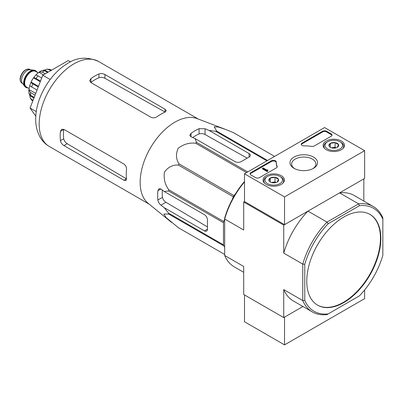 <?xml version="1.0" encoding="UTF-8"?>
<svg xmlns="http://www.w3.org/2000/svg" width="403" height="403" viewBox="0 0 403 403"><rect width="100%" height="100%" fill="white"/><g stroke="black" fill="none" stroke-linecap="round" stroke-linejoin="round"><path stroke-width="0.6" d="M171.764 222.552L148.158 203.319A49.126 28.361 -60 0 1 140.355 186.513A49.126 28.361 -60 0 1 158.46 136.426A49.126 28.361 -60 0 1 197.072 118.598L225.529 129.423L218.466 127.056L214.195 126.794L216.683 131.081A54.929 31.716 -60 0 0 215.751 131.333L208.95 130.381L205.056 128.733L199.052 128.683A52.869 30.522 120 0 0 191.042 133.307L189.798 135.242L191.042 136.829L194.931 138.471L196.578 142.4A54.929 31.716 -60 0 0 195.646 143.226C189.405 142.501 183.592 144.168 178.217 148.244C175.658 153.951 175.935 159.165 179.043 163.88A54.929 31.716 -60 0 0 178.363 165.064C172.786 164.721 168.142 167.069 164.429 172.101C163.537 178.771 164.988 184.665 168.776 189.773A54.929 31.716 -60 0 0 168.525 190.992L164.298 191.531L160.928 188.987L158.933 188.7L157.88 190.745A52.869 30.522 120 0 0 157.88 199.994C158.273 202.074 159.286 203.802 160.928 205.167L164.298 207.716L168.525 213.132A54.929 31.716 -60 0 0 168.776 214.064L163.814 214.038L166.167 217.605L178.363 227.7A54.929 31.716 -60 0 0 178.7 227.902L224.678 254.449L178.363 227.7M233.287 132.567A54.929 31.716 -60 0 1 233.629 132.758L274.604 156.414L233.287 132.567L225.529 129.423M164.298 207.716L204.457 230.899A4.247 2.453 -120 0 0 206.583 231.11A4.247 2.453 -120 0 0 207.459 229.166L207.459 219.917A4.247 2.453 -120 0 0 204.457 214.713L164.298 191.531M207.459 226.919L165.93 202.281C164.056 201.037 162.898 199.394 162.459 197.349A46.436 26.81 120 0 1 162.303 190.025M232.249 199.535L233.312 196.795A54.929 31.716 -60 0 1 233.997 195.606L235.841 193.314M224.678 247.145L223.725 245.79A54.929 31.716 -60 0 1 223.479 244.858L223.479 222.718A54.929 31.716 -60 0 1 223.725 221.499L224.678 219.046M266.897 160.862L215.751 131.333M267.582 160.47L216.683 131.081M247.729 171.93L196.578 142.4M246.545 172.615L195.646 143.226M223.725 245.79L168.776 214.064M223.479 244.858L168.525 213.132M223.479 222.718L168.525 190.992M223.725 221.499L168.776 189.773M233.312 196.795L178.363 165.064M233.997 195.606L179.043 163.88M194.931 138.471L235.09 161.658A4.247 2.453 0 0 0 241.095 161.658L249.104 157.034A4.247 2.453 0 0 0 250.349 155.301A4.247 2.453 0 0 0 249.104 153.563L208.95 130.381M192.629 137.499A46.436 26.81 120 0 1 199.052 133.967C201.042 133.328 203.041 133.509 205.056 134.511L247.16 158.157M306.769 281.183A52.385 30.245 120 0 0 317.614 305.162A52.385 30.245 120 0 0 343.809 302.567A52.385 30.245 120 0 0 378.029 256.409A52.385 30.245 120 0 0 369.999 214.431A52.385 30.245 120 0 0 329.634 228.466A52.385 30.245 120 0 0 306.769 281.183M382.85 219.237L382.85 255.275A59.463 34.331 -60 0 1 359.416 295.867L328.203 313.892A59.463 34.331 -60 0 1 304.764 300.356L304.764 264.318A59.463 34.331 -60 0 1 328.203 223.725L359.416 205.706A59.463 34.331 -60 0 1 382.85 219.237L382.85 217.862A60.878 35.147 -60 0 0 373.243 206.497L354.222 195.515A60.878 35.147 120 0 0 339.583 192.881L358.605 203.863A60.878 35.147 -60 0 1 373.243 206.497M328.203 313.892L327.009 314.577A60.878 35.147 -60 0 1 312.37 311.942A60.878 35.147 -60 0 1 302.764 300.578L302.764 264.096A60.878 35.147 -60 0 1 327.009 222.103L307.988 211.122L283.742 225.116L243.699 201.999L243.699 229.997L224.678 219.015L224.678 218.078A59.463 34.331 120 0 1 244.5 181.476M328.203 223.725L327.009 222.103L358.605 203.863L359.416 205.706M363.828 201.062L363.828 178.882L339.583 192.881M364.629 150.677L284.543 196.911L244.5 173.794L324.586 127.555L364.629 150.677L364.629 178.418L284.543 224.657L244.5 201.535L243.699 201.999M304.764 300.356L302.764 300.578L283.742 289.596L283.742 317.594L243.699 294.477L243.699 266.479L224.678 255.497L224.678 219.015A60.878 35.147 120 0 1 244.5 181.934M304.764 264.318L302.764 264.096L283.742 253.114L283.742 225.116M283.742 317.594L302.95 306.507L284.543 317.131L284.543 344.877L364.629 298.638L364.629 289.953M224.678 255.497A60.878 35.147 120 0 0 234.284 266.857L243.699 272.297M283.742 289.596A60.878 35.147 120 0 0 293.349 300.96L312.37 311.942M307.988 211.122A60.878 35.147 120 0 0 283.742 253.114M317.418 305.046A52.385 30.245 120 0 0 343.406 302.336A52.385 30.245 120 0 0 377.576 256.358A52.385 30.245 120 0 0 369.798 214.32M70.525 61.906L68.213 60.571L42.778 75.25L30.064 108.024L35.786 116.17M30.064 108.024L36.27 111.606M42.778 75.25L50.148 79.507M150.999 117.283L90.932 82.605L89.688 80.676L90.932 78.58A49.126 28.361 120 0 1 98.942 73.956C100.936 73.301 102.936 73.487 104.951 74.515L165.013 109.193L166.258 110.729L165.013 112.105A49.126 28.361 -60 0 0 157.004 116.729C155.014 117.973 153.009 118.16 150.999 117.283M90.932 78.58L90.932 82.353A44.542 25.716 120 0 1 98.942 77.729C100.931 77.104 102.931 77.29 104.951 78.298L165.013 112.024L165.013 109.193M60.43 131.413L63.699 129.524A44.542 25.716 120 0 0 63.699 138.773C64.153 140.808 65.316 142.45 67.195 143.69L126.436 178.846L123.983 180.262L125.938 180.569L126.502 178.806A49.126 28.361 -60 0 1 126.502 169.557C126.587 167.21 125.746 165.386 123.983 164.076L63.916 129.398L61.624 129.287L60.43 131.413A49.126 28.361 120 0 0 60.43 140.657C60.858 142.712 62.022 144.35 63.916 145.584L67.195 143.69M123.983 180.262L63.916 145.584M341.346 141A10.674 6.161 180 0 1 344.469 145.433A10.674 6.161 180 0 1 333.795 151.523A10.674 6.161 180 0 1 323.125 145.433A10.674 6.161 180 0 1 329.649 139.68A10.674 6.161 180 0 1 341.346 141M281.279 175.678A10.674 6.161 180 0 1 284.407 180.111A10.674 6.161 180 0 1 273.733 186.201A10.674 6.161 180 0 1 263.058 180.111A10.674 6.161 180 0 1 269.587 174.358A10.674 6.161 180 0 1 281.279 175.678M313.504 157.074A13.773 7.949 180 0 1 313.504 168.318A13.773 7.949 180 0 1 294.024 168.318A13.773 7.949 180 0 1 294.024 157.074A13.773 7.949 180 0 1 313.504 157.074M259.517 177.607A2.831 1.637 180 0 1 255.512 177.607L250.908 174.952A2.831 1.637 180 0 1 250.077 173.794A2.831 1.637 180 0 1 250.908 172.64L271.421 160.797A2.831 1.637 180 0 1 274.508 160.439A2.831 1.637 180 0 1 276.257 161.951A2.831 1.637 180 0 1 276.251 161.976A28.316 16.347 180 0 0 276.251 162.233A28.316 16.347 180 0 0 277.138 166.298A2.831 1.637 180 0 1 277.229 166.706A2.831 1.637 180 0 1 276.398 167.86L259.517 177.607M314.31 145.972A2.831 1.637 180 0 1 311.605 146.4A28.316 16.347 180 0 0 304.119 145.891A2.831 1.637 180 0 1 301.243 144.254A2.831 1.637 180 0 1 302.074 143.1L322.586 131.257A2.831 1.637 180 0 1 326.591 131.257L331.195 133.912A2.831 1.637 180 0 1 332.022 135.07A2.831 1.637 180 0 1 331.195 136.224L314.31 145.972M244.5 201.535L244.5 173.794M284.543 224.657L284.543 196.911M294.643 168.656A12.125 7.002 180 0 1 291.636 164.041A12.125 7.002 180 0 1 299.122 157.573A12.125 7.002 180 0 1 312.34 159.089A12.125 7.002 180 0 1 315.892 164.041A12.125 7.002 180 0 1 312.884 168.656M250.142 174.141A2.831 1.637 180 0 1 250.908 173.33L271.421 161.487A2.831 1.637 180 0 1 274.438 161.119A2.831 1.637 180 0 1 276.251 162.56M277.163 167.054A2.831 1.637 180 0 0 277.138 166.993A28.316 16.347 180 0 1 276.251 162.928L276.251 162.233M267.723 170.56L267.723 171.25L267.124 171.597L267.124 170.902L267.723 170.56L267.401 170.268L267.824 169.92L266.947 170.106L263.119 167.9L262.519 168.247L267.124 170.902M267.824 169.92L267.723 170.671M267.124 171.597L262.519 168.938L262.519 168.247M301.308 144.601A2.831 1.637 180 0 1 302.074 143.79L322.586 131.947A2.831 1.637 180 0 1 326.591 131.947L331.195 134.607A2.831 1.637 180 0 1 331.961 135.418M268.992 180.771A4.907 2.831 180 0 1 270.262 178.035A4.907 2.831 180 0 1 275.002 177.3A4.907 2.831 180 0 1 278.468 179.305L277.199 182.04A4.907 2.831 180 0 1 272.463 182.771A4.907 2.831 180 0 1 270.262 182.04A4.907 2.831 180 0 1 268.992 180.771L270.262 178.035L275.002 177.3L278.468 179.305A4.907 2.831 180 0 1 277.199 182.04M280.74 176.917L279.939 176.454A8.775 5.068 180 0 1 279.939 183.622A8.775 5.068 180 0 1 267.527 183.622A8.775 5.068 180 0 1 267.527 176.454A8.775 5.068 180 0 1 279.939 176.454L280.74 176.917A9.909 5.723 180 0 1 283.641 180.962A9.909 5.723 180 0 1 282.75 183.335M264.716 183.335A9.909 5.723 180 0 1 263.824 180.962A9.909 5.723 180 0 1 266.726 176.917L267.527 176.454M271.526 182.564A4.247 2.453 180 0 1 272.635 182.292L271.305 182.499M276.05 182.529L275.002 181.924L272.635 182.292A4.247 2.453 180 0 1 275.939 182.564M275.002 181.924L275.002 177.3M270.262 181.995L270.262 178.035M329.06 146.093A4.907 2.831 180 0 1 330.329 143.357A4.907 2.831 180 0 1 335.064 142.622A4.907 2.831 180 0 1 338.535 144.627L337.266 147.362A4.907 2.831 180 0 1 332.525 148.092A4.907 2.831 180 0 1 330.329 147.362A4.907 2.831 180 0 1 329.06 146.093L330.329 143.357L335.064 142.622L338.535 144.627A4.907 2.831 180 0 1 337.266 147.362M340.807 142.239L340.006 141.775A8.775 5.068 180 0 1 340.006 148.944A8.775 5.068 180 0 1 327.589 148.944A8.775 5.068 180 0 1 327.589 141.775A8.775 5.068 180 0 1 340.006 141.775L340.802 142.239A9.909 5.723 180 0 1 340.807 142.239A9.909 5.723 180 0 1 343.709 146.284A9.909 5.723 180 0 1 342.817 148.657M324.778 148.657A9.909 5.723 180 0 1 323.886 146.284A9.909 5.723 180 0 1 326.788 142.239L327.589 141.775M331.588 147.886A4.247 2.453 180 0 1 332.697 147.614L331.372 147.82M336.117 147.851L335.064 147.246L332.697 147.614A4.247 2.453 180 0 1 336.001 147.886M335.064 147.246L335.064 142.622M330.329 147.317L330.329 143.357M244.5 294.941L244.5 321.755L284.543 344.877M37.026 72.218A9.627 5.556 120 0 0 35.681 70.787L35.283 70.555A9.627 5.556 120 0 0 33.882 70.122L29.978 69.764A7.929 4.579 120 0 0 24.371 72.993A7.929 4.579 120 0 0 21.561 80.222A7.929 4.579 120 0 0 22.316 83.033L24.578 86.232A9.627 5.556 120 0 0 25.656 87.229L26.054 87.461A9.627 5.556 120 0 0 27.963 87.909M33.882 70.122A9.627 5.556 120 0 0 27.066 74.046A9.627 5.556 120 0 0 23.661 82.822A9.627 5.556 120 0 0 24.578 86.232M35.681 70.787A9.627 5.556 120 0 0 28.265 73.366A9.627 5.556 120 0 0 24.059 83.053A9.627 5.556 120 0 0 26.054 87.461M33.056 100.317L31.661 99.511L30.25 98.035L29.882 95.632L33.958 97.984M29.364 94.282A15.858 9.153 120 0 0 29.882 95.632M28.88 90.035L28.88 93.143L30.522 95.274A18.407 10.624 -60 0 1 30.522 92.499L28.88 90.035L28.991 89.526L35.731 93.415M29.837 85.31A15.858 9.153 120 0 0 28.991 89.526M37.036 90.055L31.661 86.952C30.28 86.136 29.691 85.542 29.882 85.159L31.086 82.066L38.481 86.333M38.24 86.957L32.86 83.854C31.484 83.043 30.89 82.444 31.086 82.066A15.858 9.153 120 0 1 33.525 77.839L35.65 75.185M40.265 81.733L33.525 77.839C33.756 77.482 34.567 77.698 35.963 78.484A18.407 10.624 -60 0 1 38.043 75.895C36.648 75.109 35.837 74.893 35.605 75.25M45.227 73.84L42.28 72.137L39.323 71.946L38.935 72.298A15.858 9.153 120 0 0 35.711 75.139M47.63 72.449L44.683 70.747L42.018 70.399L39.323 71.946M50.733 70.661L48.919 69.613L46.939 69.135L44.673 70.016A15.858 9.153 120 0 0 43.247 70.243M51.614 70.152L50.022 69.412L46.939 69.125M35.071 95.123L30.522 92.499M34.19 97.39L30.522 95.274M41.711 78.011L38.043 75.895M40.507 81.109L35.963 78.484M38.935 72.298L43.418 74.882M44.673 70.016L48.259 72.087M204.457 230.899L207.459 229.166M160.928 205.167L165.93 202.281M249.104 157.034L249.104 153.563M205.056 134.511L205.056 128.733M49.352 146.521A49.126 28.361 -60 0 1 49.352 89.793A49.126 28.361 -60 0 1 98.478 61.432C86.988 56.41 76.368 57.291 66.631 64.077C49.473 74.626 36.24 98.025 35.726 117.394C35.529 122.275 36.109 126.88 37.469 131.202L39.449 135.987C41.761 140.466 45.06 143.977 49.352 146.521L149.191 204.16M157.88 199.994L162.459 197.349M157.88 190.745L160.928 188.987M199.052 133.967L199.052 128.683M191.042 136.829L191.042 133.307M104.951 78.298L104.951 74.515M98.942 77.729L98.942 73.956M60.43 140.657L63.699 138.773M250.908 173.33L250.908 172.64M271.421 161.487L271.421 160.797M277.138 166.993L277.138 166.298M267.527 170.444L267.527 170.096M331.195 134.607L331.195 133.912M326.591 131.947L326.591 131.257M322.586 131.947L322.586 131.257M302.074 143.79L302.074 143.1M20.357 79.527A7.929 4.579 120 0 0 21.999 83.159C20.795 82.429 20.18 81.124 20.15 79.24C19.989 77.925 20.83 73.835 24.487 70.565L26.296 69.432L29.928 69.427A7.929 4.579 120 0 0 23.817 71.548A7.929 4.579 120 0 0 20.357 79.527M36.542 71.936A9.345 5.395 120 0 0 29.112 72.782A9.345 5.395 120 0 0 24.261 82.937A9.345 5.395 120 0 0 27.48 87.627M38.164 72.872L35.6 71.391A9.062 5.229 120 0 0 28.618 73.82A9.062 5.229 120 0 0 24.664 82.937A9.062 5.229 120 0 0 26.538 87.088L29.102 88.564M32.749 101.103A18.407 10.624 -60 0 1 31.661 99.511M31.661 86.952A18.407 10.624 -60 0 1 32.86 83.854M42.28 72.137A18.407 10.624 -60 0 1 44.683 70.747M48.919 69.613A18.407 10.624 -60 0 1 51 69.8M198.316 119.071L98.478 61.432M263.824 180.962L263.824 182.327M283.641 180.962L283.641 182.327M323.886 146.284L323.886 147.649M343.709 146.284L343.709 147.649M21.999 83.159L22.684 83.552M29.928 69.427L30.613 69.82M32.028 100.569L30.245 98.04"/></g></svg>
